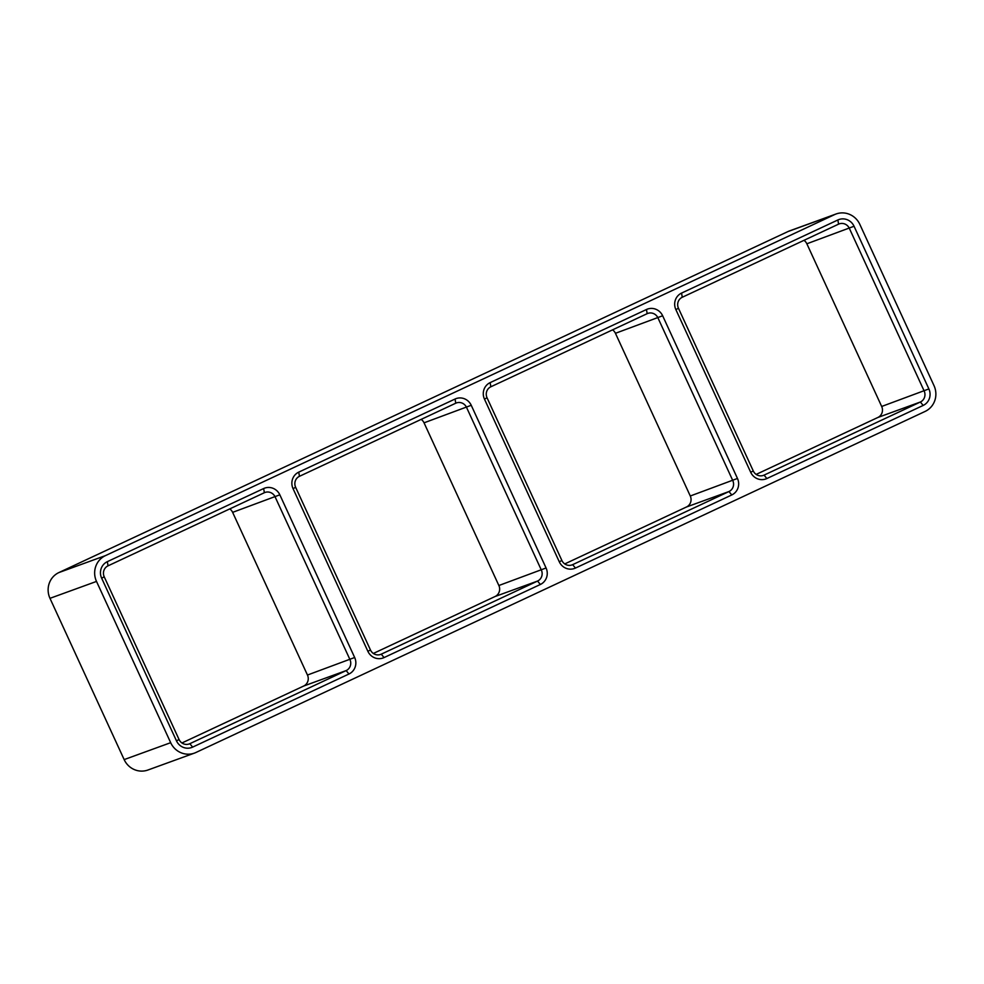 <?xml version="1.0" encoding="UTF-8"?>
<svg xmlns="http://www.w3.org/2000/svg" width="984" height="984" viewBox="0 0 984 984"><rect width="100%" height="100%" fill="white"/><g stroke="black" fill="none" stroke-linecap="round" stroke-linejoin="round"><path stroke-width="1.48" d="M194.451 753.104A19.582 18.856 -110 0 0 195.951 752.477L925.108 411.435A19.582 18.856 -110 0 0 934.025 385.666L859.844 224.401A19.582 18.856 -110 0 0 836.068 213.983A19.582 18.856 -110 0 0 834.58 214.61L788.049 231.523L58.892 572.565A19.582 18.856 -110 0 0 49.975 598.333L124.156 759.599A19.582 18.856 -110 0 0 147.932 770.017L194.451 753.104A19.582 18.856 -110 0 1 170.675 742.686L124.156 759.599M788.049 231.523A19.582 18.856 -110 0 1 789.549 230.896L836.068 213.983M367.881 651.322L293.048 488.63A12.534 12.066 -110 0 1 298.755 472.136L455.063 399.024A12.534 12.066 -110 0 1 471.238 405.285L546.071 567.977A12.534 12.066 -110 0 1 540.364 584.471L384.055 657.583A12.534 12.066 -110 0 1 367.881 651.322L370.464 649.994L295.643 487.314A8.352 8.044 -110 0 1 299.443 476.317L455.752 403.206A8.352 8.044 -110 0 1 466.539 407.376L541.36 570.068A8.352 8.044 -110 0 1 537.559 581.064L381.251 654.176A8.352 8.044 -110 0 1 370.464 649.994M176.468 740.841L101.647 578.162A12.534 12.066 -110 0 1 107.342 561.655L263.663 488.544A12.534 12.066 -110 0 1 279.837 494.817L354.658 657.496A12.534 12.066 -110 0 1 348.963 674.003L192.643 747.114A12.534 12.066 -110 0 1 176.468 740.841L179.063 739.525L104.23 576.833A8.352 8.044 -110 0 1 108.031 565.837L264.352 492.726A8.352 8.044 -110 0 1 275.126 496.908L349.96 659.587A8.352 8.044 -110 0 1 346.159 670.584L189.838 743.695A8.352 8.044 -110 0 1 179.063 739.525M750.694 472.271L675.86 309.591A12.534 12.066 -110 0 1 681.568 293.084L837.876 219.973A12.534 12.066 -110 0 1 854.051 226.246L928.884 388.926A12.534 12.066 -110 0 1 923.176 405.433L766.868 478.544A12.534 12.066 -110 0 1 750.694 472.271L753.277 470.955L678.456 308.263A8.352 8.044 -110 0 1 682.256 297.266L838.565 224.155A8.352 8.044 -110 0 1 849.352 228.337L924.173 391.017A8.352 8.044 -110 0 1 920.372 402.013L764.064 475.124A8.352 8.044 -110 0 1 753.277 470.955M559.281 561.79L484.46 399.11A12.534 12.066 -110 0 1 490.155 382.616L646.476 309.505A12.534 12.066 -110 0 1 662.65 315.766L737.471 478.458A12.534 12.066 -110 0 1 731.776 494.952L575.456 568.063A12.534 12.066 -110 0 1 559.281 561.79L561.876 560.474L487.043 397.782A8.352 8.044 -110 0 1 490.844 386.786L647.164 313.675A8.352 8.044 -110 0 1 657.939 317.857L732.773 480.536A8.352 8.044 -110 0 1 728.972 491.545L572.651 564.656A8.352 8.044 -110 0 1 561.876 560.474M834.58 214.61L105.411 555.64L58.892 572.565M170.675 742.686L96.506 581.421A19.582 18.856 -110 0 1 105.411 555.64M803.977 240.33A8.352 8.044 -110 0 1 806.855 243.786L881.676 406.466A8.352 8.044 -110 0 1 877.876 417.474L756.155 474.399M612.565 329.861A8.352 8.044 -110 0 1 615.443 333.305L690.276 495.998A8.352 8.044 -110 0 1 686.475 506.994L564.755 563.918M421.164 419.381A8.352 8.044 -110 0 1 424.043 422.825L498.863 585.517A8.352 8.044 -110 0 1 495.063 596.513L373.342 653.45M229.752 508.9A8.352 8.044 -110 0 1 232.63 512.356L307.463 675.036A8.352 8.044 -110 0 1 303.662 686.045L181.942 742.969M766.868 478.544L764.064 475.124L762.772 475.604M923.176 405.433L920.372 402.013L877.876 417.474M928.884 388.926L881.676 406.466M854.051 226.246L806.855 243.786M662.65 315.766L615.443 333.305M731.776 494.952L728.972 491.545L686.475 506.994M737.471 478.458L690.276 495.998M575.456 568.063L572.651 564.656L571.36 565.123M471.238 405.285L424.043 422.825M540.364 584.471L537.559 581.064L495.063 596.513M546.071 567.977L498.863 585.517M384.055 657.583L381.251 654.176L379.959 654.643M279.837 494.817L232.63 512.356M96.506 581.421L49.975 598.333M348.963 674.003L346.159 670.584L303.662 686.045M354.658 657.496L307.463 675.036M192.643 747.114L189.838 743.695L188.547 744.175M101.647 578.162L104.23 576.833M108.031 565.837L107.342 561.655M264.352 492.726L263.663 488.544M293.048 488.63L295.643 487.314M299.443 476.317L298.755 472.136M455.752 403.206L455.063 399.024M484.46 399.11L487.043 397.782M490.844 386.786L490.155 382.616M647.164 313.675L646.476 309.505M837.876 219.973L838.565 224.155M681.568 293.084L682.256 297.266M675.86 309.591L678.456 308.263"/></g></svg>
